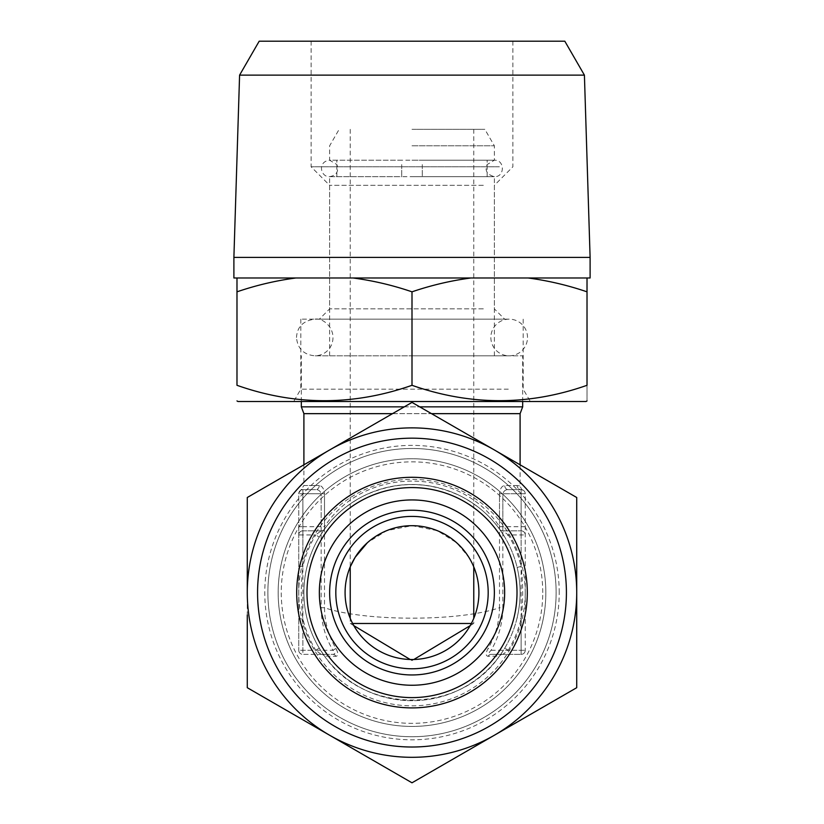 <?xml version="1.0" encoding="UTF-8"?>
<svg xmlns="http://www.w3.org/2000/svg" width="824" height="824" viewBox="0 0 824 824"><rect width="100%" height="100%" fill="white"/><g stroke="black" fill="none" stroke-linecap="round" stroke-linejoin="round"><path stroke-width="0.62" stroke-dasharray="4.12 3.09" d="M404.285 406.85L419.715 406.85M522.673 406.85L301.327 406.85M521.129 489.652L508.274 489.652A4.12 3.533 90 0 1 504.741 485.532A4.12 3.533 -90 0 0 508.274 489.652L521.129 489.652A4.12 4.007 90 0 1 517.122 485.532L504.741 485.532C501.795 485.923 500.044 488.673 499.498 493.772C500.044 488.673 501.795 485.933 504.741 485.532L517.122 485.532C521.087 486.181 521.087 486.181 517.122 485.532C521.087 486.181 521.087 486.181 517.122 485.532A4.12 4.007 -90 0 0 521.129 489.652L508.274 489.652C505.617 489.507 503.804 490.877 502.836 493.772C503.804 490.888 505.617 489.507 508.274 489.652L521.129 489.652A4.12 4.12 0 0 1 525.249 493.772L525.249 650.249L525.249 493.772L521.129 493.772L521.129 489.652C523.188 489.971 523.188 489.971 521.129 489.652C523.188 489.971 523.188 489.971 521.129 489.652A4.12 4.12 0 0 1 525.249 493.772A4.12 4.12 0 0 0 521.129 489.652L521.129 654.369A4.12 4.12 0 0 0 525.249 650.249L521.129 650.249L521.129 618.742L517.122 617.784C521.087 600.892 521.087 584.103 517.122 567.417C521.087 584.206 521.087 600.995 517.122 617.784A108.099 108.099 0 0 1 504.741 648.138L500.415 654.771L504.741 648.138L508.274 650.249L502.836 654.369L521.129 654.369A4.12 4.12 0 0 0 525.249 650.249L491.104 650.249L488.086 648.478C485.563 653.216 485.563 655.832 488.086 656.316L499.498 656.069L500.415 654.771M335.914 648.478L332.896 650.249C335.45 652.701 335.45 654.071 332.896 654.369L321.164 654.369L315.726 650.249L319.259 648.138L324.502 656.069L335.914 656.316C338.437 655.852 338.437 653.236 335.914 648.478C328.488 635.891 324.677 622.305 324.502 607.71C364.198 621.656 459.802 621.656 499.498 607.71C499.313 622.305 495.512 635.891 488.086 648.478M324.502 656.069A4.12 4.12 0 0 0 321.164 654.369A4.12 4.12 0 0 1 324.502 656.069A4.12 4.12 0 0 0 321.164 654.369A4.12 4.12 0 0 1 324.502 656.069C364.198 714.666 459.802 714.666 499.498 656.069A4.12 4.12 0 0 1 502.836 654.369L491.104 654.369C488.55 654.091 488.55 652.711 491.104 650.249C498.808 637.106 502.722 622.923 502.836 607.71L499.498 607.71L499.498 493.772L502.836 493.772L502.836 530.831L508.274 534.951L504.741 537.063L499.498 529.132A4.12 2.596 -36 0 1 499.498 526.711C459.802 465.89 364.198 465.89 324.502 526.711L324.502 493.772L321.164 493.772L321.164 607.71L324.502 607.71L324.502 493.772C323.956 488.673 322.205 485.933 319.259 485.532C322.205 485.923 323.956 488.673 324.502 493.772L321.164 493.772C320.196 490.888 318.383 489.507 315.726 489.652C318.383 489.507 320.196 490.877 321.164 493.772L302.872 493.772L302.872 526.711L298.752 526.711L298.752 493.772A4.12 4.12 0 0 1 302.872 489.652L315.726 489.652L302.872 489.652C300.822 489.322 300.822 489.322 302.872 489.652C300.822 489.322 300.822 489.322 302.872 489.652L302.872 493.772L302.872 489.652L315.726 489.652L302.872 489.652A4.12 4.12 0 0 0 298.752 493.772L298.752 493.772A4.12 4.12 0 0 1 302.872 489.652A4.12 4.12 0 0 0 298.752 493.772A4.12 4.12 0 0 1 302.872 489.652M298.752 493.164L303.901 485.532L319.259 485.532L303.901 485.532L303.901 464.808M499.498 529.132A4.12 4.12 0 0 0 502.836 530.831A4.12 4.12 0 0 1 499.498 529.132A4.12 4.12 0 0 0 502.836 530.831L521.129 530.831L502.836 530.831A4.12 4.12 0 0 1 499.498 529.132L498.335 527.545C488.292 514.32 475.881 503.907 461.121 496.306C428.377 480.68 395.623 480.68 362.879 496.306C348.119 503.907 335.708 514.32 325.665 527.545L319.259 537.063A108.099 108.099 0 0 0 383.191 696.785A108.099 108.099 0 0 0 520.099 592.6A108.099 108.099 0 0 0 319.259 537.063A108.099 108.099 0 0 0 383.191 696.785A108.099 108.099 0 0 0 520.099 592.6A108.099 108.099 0 0 0 319.259 537.063L315.726 534.951L321.164 530.831L302.872 530.831A4.12 4.12 0 0 0 298.752 534.951L298.752 650.249L298.752 493.772L302.872 493.772L298.752 493.772M335.914 656.316A4.12 3.554 -90 0 0 332.896 654.369L302.872 654.369L302.872 650.249L302.872 654.369L321.164 654.369M319.259 648.138A108.099 108.099 0 0 1 319.259 537.063A108.099 108.099 0 0 0 319.259 648.138L323.585 654.781M298.752 566.449L302.872 566.449A112.219 112.219 0 0 1 315.726 534.951L302.872 534.951L302.872 566.449C300.822 583.876 300.822 601.314 302.872 618.742L298.752 618.742M321.164 530.831A4.12 4.12 0 0 0 324.502 529.132A4.12 4.12 0 0 1 321.164 530.831L321.164 526.711L324.502 526.711A4.12 2.596 -144 0 1 324.502 529.132A4.12 4.12 0 0 1 321.164 530.831L302.872 530.831A4.12 4.12 0 0 0 298.752 534.951L298.752 526.711M319.259 485.532A4.12 3.533 90 0 1 315.726 489.652A4.12 3.533 -90 0 0 319.259 485.532M321.164 607.71C321.278 622.923 325.192 637.106 332.896 650.249L302.872 650.249L302.872 618.742A112.219 112.219 0 0 0 315.726 650.249L298.752 650.249A4.12 4.12 0 0 0 302.872 654.369A4.12 4.12 0 0 1 298.752 650.249L302.872 650.249L302.872 493.772L321.164 493.772L321.164 526.711L302.872 526.711L302.872 530.831A4.12 4.12 0 0 0 298.752 534.951L302.872 534.951L302.872 530.831M488.086 656.316A4.12 3.554 90 0 1 491.104 654.369L521.129 654.369L521.129 650.249L508.274 650.249A112.219 112.219 0 0 0 521.129 618.742C523.188 601.314 523.188 583.886 521.129 566.449L517.122 567.417A108.099 108.099 0 0 0 504.741 537.063A108.099 108.099 0 0 1 517.122 567.417M521.129 530.831A4.12 4.12 0 0 1 525.249 534.951A4.12 4.12 0 0 0 521.129 530.831L521.129 534.951L508.274 534.951A112.219 112.219 0 0 1 521.129 566.449L521.129 534.951L525.249 534.951A4.12 4.12 0 0 0 521.129 530.831L521.129 493.772L525.249 493.772M502.836 654.369A4.12 4.12 0 0 0 499.498 656.069A4.12 4.12 0 0 1 502.836 654.369M267.872 592.6A144.128 144.128 0 0 1 412 448.472A144.128 144.128 0 0 1 556.128 592.6A144.128 144.128 0 0 1 412 736.728A144.128 144.128 0 0 1 267.872 592.6A144.128 144.128 0 0 0 412 736.728A144.128 144.128 0 0 0 556.128 592.6A144.128 144.128 0 0 0 412 448.472A144.128 144.128 0 0 0 267.872 592.6M542.748 592.6A130.748 130.748 0 0 0 346.626 479.372A130.748 130.748 0 0 0 346.626 705.828A130.748 130.748 0 0 0 542.748 592.6M319.341 592.6A92.659 92.659 0 0 1 458.329 512.353A92.659 92.659 0 0 1 458.329 672.837A92.659 92.659 0 0 1 319.341 592.6M329.641 592.6A82.359 82.359 0 0 1 453.179 521.273A82.359 82.359 0 0 1 453.179 663.928A82.359 82.359 0 0 1 329.641 592.6M412 355.813L522.673 355.813L412 355.813M412 176.686L494.359 176.686L412 176.686M412 160.206L494.359 160.206L412 160.206M412 145.797L494.359 145.797L412 145.797M412 129.327L484.852 129.327L412 129.327M350.231 129.327L350.231 566.861A66.919 66.919 0 0 0 350.231 618.34L351.827 621.873M473.769 129.327L473.769 566.861L468.887 557.364L456.702 542.8L437.359 530.677L412 525.681L386.621 530.677L367.349 542.759M472.307 621.595L473.769 618.34L473.769 623.48L471.359 623.48L473.769 623.48L470.195 625.632A66.919 66.919 0 0 1 413.844 659.488L412 659.519M352.641 623.48L350.231 623.48L352.641 623.48M473.769 566.861A66.919 66.919 0 0 1 473.769 618.34M413.844 659.488L412 660.601L410.156 659.488A66.919 66.919 0 0 1 353.805 625.632L350.231 623.48L350.231 618.34M527.514 337.49A18.324 18.324 0 0 0 500.024 321.618A18.324 18.324 0 0 0 500.024 353.362A18.324 18.324 0 0 0 527.514 337.49M528.112 277.987L470.906 277.987C450.8 280.644 431.158 285.269 412 291.83C392.657 285.238 373.025 280.623 353.094 277.987L295.888 277.987C275.896 280.634 256.254 285.248 236.982 291.83L236.982 277.987L587.018 277.987L587.018 291.83C567.623 285.217 547.991 280.603 528.112 277.987L470.906 277.987M587.018 291.83L587.018 385.302C587.018 405.82 587.018 405.82 587.018 385.302C528.802 405.82 470.463 405.82 412 385.302C353.784 405.789 295.445 405.789 236.982 385.302L236.982 291.83M412 385.302L412 291.83M590.108 257.397L233.892 257.397M584.412 75.128L239.588 75.128M587.018 277.987L590.108 277.987M295.888 277.987L353.094 277.987M233.892 277.987L236.982 277.987M564.811 41.2L259.189 41.2M499.375 41.2L311.112 41.2L499.375 41.2M585.988 401.525L238.012 401.525M514.464 401.525L293.684 401.525L514.464 401.525M508.295 389.165L300.812 389.165L508.295 389.165M508.295 319.166L300.812 319.166L508.295 319.166M492.237 319.166L319.341 319.166L492.237 319.166M483.327 308.866L329.641 308.866L483.327 308.866M483.327 185.328L329.641 185.328L483.327 185.328M499.375 166.798L311.112 166.798L499.375 166.798M422.3 164.594L422.3 176.676L422.3 164.594M401.7 164.594L401.7 176.676L401.7 164.594M545.838 592.6A133.838 133.838 0 0 0 345.081 476.694A133.838 133.838 0 0 0 345.081 708.506A133.838 133.838 0 0 0 545.838 592.6A133.838 133.838 0 0 0 345.081 476.694A133.838 133.838 0 0 0 345.081 708.506A133.838 133.838 0 0 0 545.838 592.6M494.359 449.945L576.718 497.5L576.718 592.6A164.718 164.718 0 0 0 329.641 449.945L412 402.4L494.359 449.945A164.718 164.718 0 0 1 494.359 735.245L412 782.8L247.282 687.7L247.282 497.5L329.641 449.945A164.718 164.718 0 0 0 329.641 735.245A164.718 164.718 0 0 0 576.718 592.6L576.718 687.7L494.359 735.245A164.718 164.718 0 0 1 247.282 592.6A164.718 164.718 0 0 1 494.359 449.945M559.218 592.6A147.218 147.218 0 0 0 338.386 465.107A147.218 147.218 0 0 0 338.386 720.094A147.218 147.218 0 0 0 559.218 592.6M517.009 592.6A105.009 105.009 0 0 0 359.491 501.662A105.009 105.009 0 0 0 359.491 683.539A105.009 105.009 0 0 0 517.009 592.6M392.492 413.658L431.508 413.658M520.099 413.658L303.901 413.658M525.249 526.711L499.498 526.711L499.498 493.772L521.129 493.772L502.836 493.772L502.836 607.71M517.122 617.784A108.099 108.099 0 0 1 504.741 648.138M298.752 650.249A4.12 4.12 0 0 0 302.872 654.369M521.129 654.369A4.12 4.12 0 0 0 525.249 650.249M525.249 592.6A113.249 113.249 0 0 0 355.381 494.524A113.249 113.249 0 0 0 355.381 690.666A113.249 113.249 0 0 0 525.249 592.6M527.308 592.6A115.309 115.309 0 0 0 354.351 492.742A115.309 115.309 0 0 0 354.351 692.459A115.309 115.309 0 0 0 527.308 592.6M522.478 489.868L522.447 489.847C522.385 490.743 521.592 489.497 520.099 486.129L520.099 464.808M323.575 530.44L319.259 537.063M500.415 530.419L504.741 537.063M461.121 496.306C476.818 504.7 489.219 515.113 498.335 527.545M362.879 496.306C347.182 504.7 334.781 515.113 325.665 527.545M522.673 401.525L522.673 355.813M301.327 401.525L301.327 355.813M494.359 355.813L494.359 176.686C487.025 174.595 484.594 170.568 487.077 164.594L494.359 160.206L494.359 145.797L484.852 129.327M329.641 355.813L329.641 176.686L494.359 176.686C504.978 177.191 504.988 159.702 494.359 160.206L329.641 160.206L329.641 145.797L339.148 129.327M487.149 176.686L487.149 160.206M336.851 176.686L336.851 160.206M296.486 337.49C297.176 326.767 303.284 320.66 314.82 319.166C324.78 317.281 339.272 332.268 330.033 347.697C326.314 352.929 321.236 355.638 314.82 355.813L509.181 355.813L314.82 355.813C303.685 354.732 297.577 348.624 296.486 337.49M509.181 319.166L314.82 319.166L509.181 319.166M300.812 319.166L300.812 389.165L293.684 401.525M523.188 319.166L523.188 389.165L530.316 401.525M311.112 41.2L311.112 166.798L329.641 185.328L329.641 308.866L319.341 319.166M512.889 41.2L512.889 166.798L494.359 185.328L494.359 308.866L504.659 319.166M422.3 160.206L494.359 160.206M422.3 176.686L494.359 176.686M329.641 176.686C336.563 175.358 338.983 171.33 336.923 164.594L329.641 160.206C317.086 161.576 320.588 177.345 329.641 176.686L401.7 176.686M401.7 160.206L329.641 160.206"/><path stroke-width="1.24" d="M404.285 406.85L301.327 406.85L303.901 413.658L392.492 413.658M419.715 406.85L522.673 406.85L522.673 401.525M303.901 464.808L303.901 413.658M319.341 592.6A92.659 92.659 0 0 1 458.329 512.353A92.659 92.659 0 0 1 458.329 672.837A92.659 92.659 0 0 1 319.341 592.6M329.641 592.6A82.359 82.359 0 0 1 453.179 521.273A82.359 82.359 0 0 1 453.179 663.928A82.359 82.359 0 0 1 329.641 592.6A82.359 82.359 0 0 1 453.179 521.273A82.359 82.359 0 0 1 453.179 663.928A82.359 82.359 0 0 1 329.641 592.6M412 659.519A66.919 66.919 0 0 1 354.052 559.136A66.919 66.919 0 0 1 469.948 559.136A66.919 66.919 0 0 1 412 659.519L410.156 659.488L353.805 625.632L352.641 623.48L471.359 623.48L472.307 621.595M351.827 621.873L352.641 623.48M367.349 542.759L355.113 557.354L350.231 566.861L350.231 618.34M473.769 618.34L473.769 566.861M413.844 659.488L470.195 625.632L471.359 623.48M236.982 291.83C256.377 285.217 276.009 280.603 295.888 277.987L236.982 277.987L236.982 385.302C236.982 405.82 236.982 405.82 236.982 385.302C236.982 405.82 236.982 405.82 236.982 385.302C295.198 405.82 353.537 405.82 412 385.302L412 291.83C431.343 285.238 450.975 280.623 470.906 277.987L353.094 277.987C373.2 280.644 392.842 285.269 412 291.83M412 385.302C470.463 405.789 528.792 405.789 587.018 385.302L587.018 277.987L528.112 277.987C548.104 280.634 567.746 285.248 587.018 291.83M587.018 385.302C587.018 405.82 587.018 405.82 587.018 385.302M233.892 257.397L590.108 257.397L584.412 75.128L239.588 75.128L233.892 257.397L233.892 277.987L236.982 277.987M528.112 277.987L470.906 277.987M590.108 257.397L590.108 277.987L587.018 277.987M353.094 277.987L295.888 277.987M239.588 75.128L259.189 41.2L564.811 41.2L584.412 75.128M236.982 400.928L238.012 401.525L585.988 401.525L587.018 400.928M257.572 592.6A154.428 154.428 0 0 1 489.209 458.865A154.428 154.428 0 0 1 489.209 726.335A154.428 154.428 0 0 1 257.572 592.6M527.308 592.6A115.309 115.309 0 0 0 354.351 492.742A115.309 115.309 0 0 0 354.351 692.459A115.309 115.309 0 0 0 527.308 592.6M247.282 615.034L247.282 687.7L412 782.8L576.718 687.7L576.718 497.5L412 402.4L247.282 497.5L247.282 592.6A164.718 164.718 0 0 1 494.359 449.945A164.718 164.718 0 0 1 494.359 735.245A164.718 164.718 0 0 1 247.282 592.6M517.009 592.6A105.009 105.009 0 0 0 359.491 501.662A105.009 105.009 0 0 0 359.491 683.539A105.009 105.009 0 0 0 517.009 592.6M431.508 413.658L520.099 413.658L522.673 406.85M335.821 592.6A76.179 76.179 0 0 1 450.089 526.618A76.179 76.179 0 0 1 450.089 658.572A76.179 76.179 0 0 1 335.821 592.6M520.099 464.808L520.099 413.658M301.327 406.85L301.327 401.525"/></g></svg>
